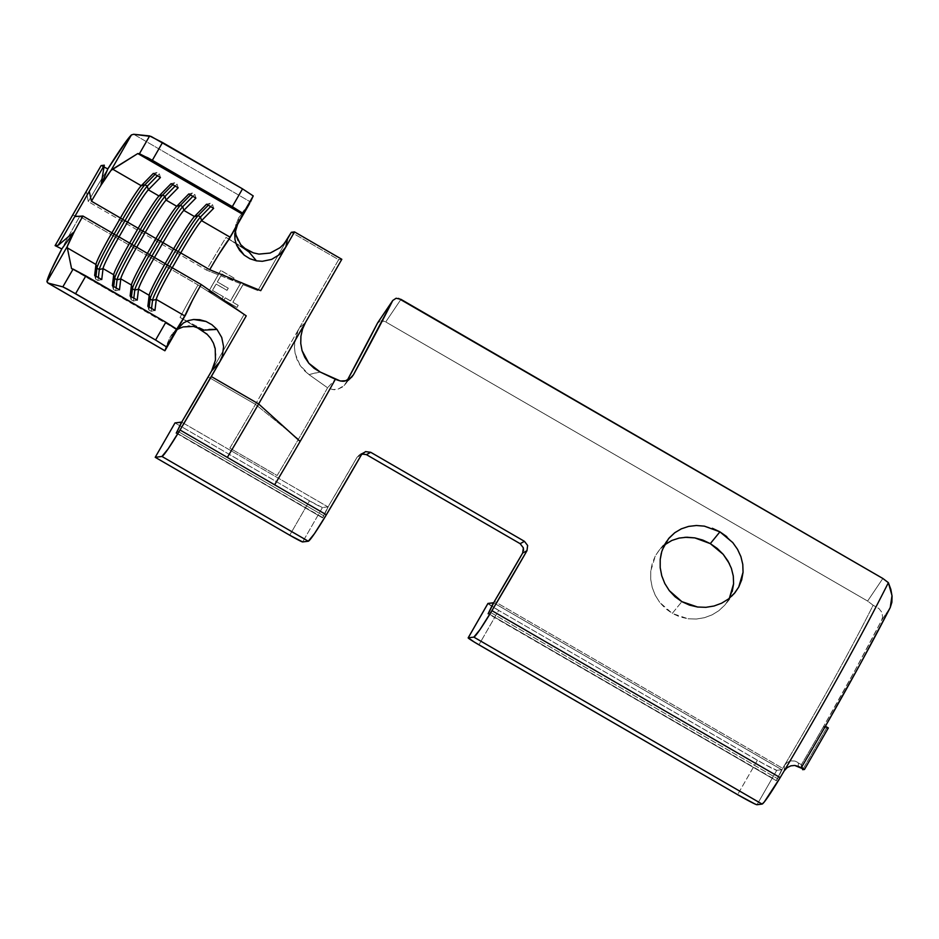 <?xml version="1.0" encoding="UTF-8"?>
<svg xmlns="http://www.w3.org/2000/svg" width="939" height="939" viewBox="0 0 939 939"><rect width="100%" height="100%" fill="white"/><g stroke="black" fill="none" stroke-linecap="round" stroke-linejoin="round"><path stroke-width="0.7" stroke-dasharray="4.7 3.52" d="M661.279 553.294L662.418 549.597M672.254 613.413L681.867 601.641L672.254 613.413L665.422 608.484L659.706 602.369L672.254 613.413L688.005 618.766L679.871 616.864L672.254 613.413M655.234 595.22L659.706 602.369L655.234 595.22L652.218 587.427L655.234 595.22M650.704 579.257L652.218 587.427L650.704 579.257L650.739 571.029L650.704 579.257M664.436 544.984L659.131 550.231L655.363 555.841L650.739 571.029L652.312 563.142L655.363 555.841L659.741 549.503L665.317 544.303M287.522 238.929L257.826 290.574L242.966 284.646L232.837 302.264L238.142 305.339L236.921 307.464L223.916 299.94L225.137 297.804L230.442 300.879L240.372 283.613L220.818 275.808L217.296 281.923L228.177 288.226L226.956 290.351L216.076 284.048L212.402 290.433L223.282 296.736L222.062 298.86L208.798 291.184L218.224 274.775L206.533 270.115L88.278 201.615L86.353 191.263L88.278 201.615A77.374 4.988 120.1 0 1 107.821 168.914A77.374 4.988 -59.9 0 0 88.278 201.615L206.533 270.115A77.374 4.988 120.1 0 1 226.064 237.403L243.166 247.509L226.064 237.403L249.046 252.028L226.064 237.403A77.374 4.988 -59.9 0 0 206.533 270.115L218.224 274.775L220.735 270.432L208.798 291.184L222.062 298.86L223.388 296.724L212.402 290.433L216.076 284.048L226.956 290.351L228.283 288.203L217.296 281.923L221.897 273.942L232.766 280.245L233.999 278.108L220.735 270.432L208.904 291.16L222.167 298.848L223.388 296.724L212.519 290.421L216.181 284.036L227.062 290.339L228.283 288.203L217.414 281.911L221.897 273.942L220.818 275.808L240.372 283.613L241.159 282.263L230.56 300.867L225.254 297.792L230.56 300.867L225.254 297.792L223.916 299.94L225.254 297.792L224.022 299.928L237.027 307.452L223.916 299.94L237.027 307.452L238.248 305.328L236.921 307.464L238.248 305.328L232.837 302.264L238.248 305.328L232.942 302.252L243.647 283.625L241.159 282.263L243.541 283.648L242.966 284.646L243.647 283.625L241.159 282.263L230.56 300.867L241.264 282.252L243.647 283.625L232.837 302.264L242.966 284.646L257.826 290.574L287.522 238.929M72.585 215.219L79.756 216.44L198.012 284.928L244.046 314.53L211.627 370.917L244.046 314.53L198.012 284.928A77.374 4.988 -59.9 0 0 180.042 317.441L196.11 326.936L180.042 317.441A77.374 4.988 120.1 0 1 198.012 284.928L79.756 216.44A77.374 4.988 -59.9 0 0 61.798 248.941A77.374 4.988 120.1 0 1 79.756 216.44L72.585 215.219M320.199 372.032L308.978 374.591L300.069 365.341L295.139 353.44L294.4 346.984L296.466 334.214L299.177 328.31L305.527 322.406L299.177 328.31L255.455 404.357A214.996 13.862 -59.9 0 1 229.832 448.126L277.134 475.521A214.996 13.862 120.1 0 0 298.473 439.17A214.996 13.862 120.1 0 1 277.134 475.521L229.832 448.126A214.996 13.862 -59.9 0 0 255.455 404.357L298.473 439.17A214.996 13.862 120.1 0 0 327.582 387.784L308.978 374.591L327.582 387.784L335.352 379.262L327.582 387.784C332.488 389.791 335.904 390.284 337.805 389.274L344.014 385.577L349.601 378.945L345.681 383.241L347.383 380.142A214.996 13.862 120.1 0 1 345.681 383.241L342.395 387.056L337.805 389.274L332.594 389.532L327.582 387.784A214.996 13.862 120.1 0 1 298.473 439.17L255.455 404.357L208.153 376.95L255.455 404.357L338.639 259.692L291.336 232.297L338.639 259.692L299.177 328.31L294.858 340.517L294.4 346.984L295.139 353.44L297.041 359.614L300.069 365.341L304.072 370.377L308.978 374.591L319.741 371.809M253.366 252.861L258.929 254.117L270.174 253.049L275.397 250.83L283.155 244.809M176.52 329.472L71.587 268.695L176.52 329.472M234.703 236.828L235.701 225.114L238.717 217.836A77.374 4.988 -59.9 0 1 249.657 203.434L238.717 217.836L238.483 222.86L219.233 253.788L238.483 222.86L238.717 217.836L235.642 225.442L235.982 234.95M177.26 329.331L192.448 300.351L176.368 330.88L177.283 329.307L175.041 330.833L170.405 336.632A77.374 4.988 -59.9 0 0 165.205 350.306L170.405 336.632L176.368 330.88L170.405 336.632L173.116 332.629L181.192 324.659M487.94 603.519A13.698 0.669 -150.1 0 0 498.703 610.432L478.937 644.811L498.703 610.432L757.386 760.261A20.541 0.998 -150.1 0 0 776.764 770.332L756.998 804.723L776.764 770.332L781.706 769.71L493.691 602.885L781.706 769.71L776.764 770.332L764.299 764.182L498.703 610.432L487.975 603.437M757.386 760.261L737.608 794.652L757.386 760.261M378.875 321.561L377.537 323.051L380.894 320.833L378.875 321.561M383.288 320.962L380.894 320.833L385.729 321.936L383.288 320.962M867.613 601.054L385.729 321.936L400.965 299.353L385.729 321.936L867.613 601.054L882.848 578.471L867.613 601.054L873.141 605.256A214.996 13.862 120.1 0 1 784.441 765.355A214.996 13.862 -59.9 0 0 873.141 605.256L867.613 601.054M782.668 768.337A214.996 13.862 -59.9 0 0 784.441 765.355L784.171 770.884L784.441 765.355L787.351 762.304L791.096 760.883L794.946 761.071L798.443 762.644L798.267 766.377L798.443 762.644L801.39 764.651L794.946 761.071L791.096 760.883L787.351 762.304L784.441 765.355A214.996 13.862 -59.9 0 1 782.668 768.337L494.43 601.383L782.668 768.337L777.609 778.701L489.372 611.747L777.609 778.701L782.668 768.337M523.516 550.5L522.671 553.024M520.147 543.681L523.34 547.836M362.137 453.772L359.766 454.535L357.125 457.129L328.873 505.487L323.814 515.851L177.483 431.083L323.814 515.851L322.57 517.882L176.462 432.844L322.699 517.542L327.911 506.86L322.429 507.553L327.911 506.86L181.802 422.221L327.911 506.86L322.57 517.882L328.873 505.487A214.996 13.862 -59.9 0 0 357.125 457.129L361.245 453.948L366.421 454.64M679.12 538.082L684.942 537.284M696.327 619.036L688.005 618.766L696.327 619.036L704.45 617.698L696.327 619.036M712.126 614.845L704.45 617.698L712.126 614.845L718.981 610.608L712.126 614.845M724.779 605.139L718.981 610.608L725.424 604.364L729.251 598.683L724.779 605.139M732.22 591.511L729.544 598.131M729.368 563.611L731.387 568.365M398.535 298.391L396.129 298.25M696.398 525.511L704.403 526.145L712.337 528.281M740.918 556.686L742.784 564.398L743.054 572.238M726.809 536.662L732.76 542.566L737.514 549.292M322.429 507.553L309.506 500.839L174.994 422.926L309.506 500.839L289.728 535.218L309.506 500.839A13.698 0.669 -150.1 0 0 322.429 507.553L302.651 541.932L322.429 507.553M825.393 726.258L823.315 726.927L854.666 670.974L881.545 620.421L890.242 607.521L881.545 620.421L882.613 617.158L881.944 612.439L878.916 608.542L873.141 605.256L878.916 608.542L881.944 612.439L882.613 617.158L881.545 620.421A223.552 14.414 -59.9 0 1 823.315 726.927L825.393 726.258M341.819 259.293L338.639 259.692L341.819 259.293M357.125 457.129L361.421 454.793L357.125 457.129M801.237 767.797L801.39 764.651A223.552 14.414 -59.9 0 0 823.315 726.927L826.531 728.195L802.669 769.698L826.531 728.195L823.315 726.927A223.552 14.414 -59.9 0 1 801.39 764.651L802.329 768.36L801.39 764.651L801.237 767.797M776.365 780.732L488.35 613.496L776.494 780.391L781.706 769.71L776.365 780.732L777.609 778.701L776.365 780.732L488.127 613.777M249.046 252.028L256.429 260.842L249.915 258.741L244.199 255.15M183.469 322.922L188.176 320.622M206.017 321.455L211.909 324.718L216.991 329.425M204.127 330.141L180.042 317.441L204.127 330.141M214.562 364.05L215.888 354.32L213.446 343.169L210.594 338.181L202.214 330.54M133.678 134.277L250.455 201.92L133.678 134.277M237.755 239.879L244.398 248.671M188.187 326.173L183.152 326.913L175.041 330.833L173.116 332.629M198.962 327.781L189.49 326.138M205.77 329.859L209.057 329.448M235.642 225.442L235.325 230.36M149.195 307.053L148.843 309.976L151.202 311.349L151.555 308.415L151.202 311.349L154.947 310.386L151.202 311.349L148.843 309.976L149.195 307.053M147.857 306.278L148.843 309.976L147.857 306.278M210.195 203.27L208.27 205.23L210.195 203.27L212.554 204.643L210.641 206.603L212.554 204.643L213.634 208.329L212.554 204.643L210.195 203.27L206.533 204.221L210.195 203.27M131.448 296.771L131.096 299.694L133.467 301.067L133.819 298.144L133.467 301.067L137.211 300.104L133.467 301.067L131.096 299.694L131.448 296.771M130.122 295.996L131.096 299.694L130.122 295.996M192.46 193L190.535 194.96L192.46 193L194.819 194.373L192.906 196.333L194.819 194.373L195.887 198.059L194.819 194.373L192.46 193L188.798 193.95L192.46 193M113.713 286.501L113.361 289.423L115.732 290.797L116.084 287.874L115.732 290.797L119.476 289.834L115.732 290.797L113.361 289.423L113.713 286.501M112.375 285.726L113.361 289.423L112.375 285.726M174.713 182.729L172.799 184.678L174.713 182.729L177.084 184.091L175.17 186.051L177.084 184.091L178.152 187.788L177.084 184.091L174.713 182.729L171.062 183.68L174.713 182.729M95.978 276.23L95.625 279.153L97.985 280.515L98.349 277.592L97.985 280.515L101.741 279.564L97.985 280.515L95.625 279.153L95.978 276.23M94.639 275.456L95.625 279.153L94.639 275.456M156.977 172.447L155.064 174.408L156.977 172.447L159.348 173.821L157.423 175.781L159.348 173.821L160.416 177.506L159.348 173.821L156.977 172.447L153.327 173.398L156.977 172.447M104.006 167.013L101.119 165.581L104.006 167.013M828.339 727.971L826.531 728.195L828.339 727.971M221.897 273.942L232.872 280.221L221.897 273.942M232.766 280.245L234.104 278.097L232.766 280.245M233.999 278.108L220.735 270.432L233.999 278.108M208.904 291.16L222.167 298.848L223.388 296.724L212.519 290.421L216.181 284.036L227.062 290.339L228.283 288.203L217.414 281.911L222.003 273.93L232.872 280.221L234.104 278.097L220.841 270.409L208.904 291.16M668.58 538.657L659.131 550.231M351.796 377.044L344.014 385.577M734.885 592.791L725.424 604.364M62.326 241.828L55.953 245.513M101.729 165.886C103.243 166.626 103.619 169.278 102.867 173.844M801.824 766.353L803.62 769.029M359.766 454.535L364.062 452.199M322.57 517.882L176.239 433.114"/><path stroke-width="1.41" d="M662.418 549.597L668.58 538.657L674.777 532.718L681.315 528.845L688.627 526.403L696.398 525.511L704.403 526.145L719.92 531.85L710.307 543.622L694.837 537.894L686.89 537.225L679.12 538.082L671.866 540.453L664.436 544.984M712.337 528.281L719.92 531.85L732.76 542.566L737.514 549.292L740.918 556.686L742.784 564.398L743.054 572.238L741.681 579.903L738.723 587.075L734.239 593.542L728.488 598.976L721.633 603.202L714.004 606.019L705.893 607.322L697.595 607.017L689.508 605.115L681.867 601.641L669.296 590.631L664.812 583.53L661.749 575.783L660.199 567.626L660.211 559.468L661.279 553.294M283.155 244.809L287.522 238.929L285.773 247.098L294.517 231.898L341.819 259.293L258.636 403.946L211.334 376.551L246.241 315.868L201.192 284.529L172.224 267.756L180.746 252.931L209.726 269.704L260.725 290.667L294.517 231.898L291.336 232.297L287.522 238.929L285.773 247.098L279.716 254.457L271.617 259.387L262.333 261.3L256.429 260.842L262.333 261.3L271.617 259.387L279.716 254.457L285.773 247.098L260.725 290.667L209.726 269.704L180.746 252.931A37.654 2.43 120.1 0 1 201.556 220.653L230.184 237.238L229.269 238.893A37.654 2.43 -59.9 0 0 219.233 253.788A37.654 2.43 -59.9 0 0 209.726 269.704A37.654 2.43 -59.9 0 1 219.233 253.788L229.269 238.893L249.657 203.434L229.269 238.893L230.184 237.238L201.556 220.653L213.634 208.329L206.533 204.221L194.467 216.545A37.654 2.43 -59.9 0 0 173.656 248.823L165.135 263.636L154.489 257.474L163.01 242.649L173.656 248.823L163.01 242.649A37.654 2.43 120.1 0 1 183.821 210.383L194.467 216.545L183.821 210.383L195.887 198.059L188.798 193.95L176.732 206.275A37.654 2.43 -59.9 0 0 155.921 238.541L147.388 253.366L136.754 247.203L145.275 232.379L155.921 238.541L145.275 232.379A37.654 2.43 120.1 0 1 166.086 200.101L176.732 206.275L166.086 200.101L178.152 187.788L171.062 183.68L158.984 195.993A37.654 2.43 -59.9 0 0 138.174 228.271L129.652 243.095L119.018 236.921L127.54 222.109L138.174 228.271L127.54 222.109A37.654 2.43 120.1 0 1 148.35 189.831L158.984 195.993L148.35 189.831L160.416 177.506L153.327 173.398L141.249 185.722A37.654 2.43 -59.9 0 0 120.438 218.001L111.917 232.813L82.949 216.04L74.768 216.545L89.264 191.356L91.47 201.216L120.438 218.001L91.47 201.216A37.654 2.43 120.1 0 1 100.978 185.3A37.654 2.43 120.1 0 1 111.013 170.405L112.621 169.137L141.249 185.722L112.621 169.137L137.798 153.55L242.72 214.327L230.184 237.238L242.72 214.327L137.798 153.55L147.916 157.811L232.309 206.627L242.309 212.965L242.72 214.327L253.237 195.934L242.532 188.856L232.309 206.627L152.329 160.299L162.529 142.517L242.532 188.856L151.179 136.484L133.678 134.277L149.641 135.932L139.442 153.726L137.798 153.55L111.013 170.405L131.401 134.946L133.678 134.277L131.401 134.946L127.692 139.254L107.821 168.914A77.374 4.988 120.1 0 1 131.401 134.946L111.013 170.405L100.978 185.3L104.311 165.182L101.119 165.581L55.096 245.619L58.288 245.22L104.311 165.182L89.264 191.356L91.47 201.216A37.654 2.43 120.1 0 1 100.978 185.3L107.821 168.914L100.978 185.3L104.311 165.182L101.119 165.581L55.096 245.619L61.798 248.941L50.941 270.772L46.95 281.806L67.338 246.347L74.204 231.863L61.798 248.941L74.204 231.863A37.654 2.43 120.1 0 1 82.949 216.04L111.917 232.813A37.654 2.43 -59.9 0 0 95.966 264.481L67.338 247.896L67.338 246.347A37.654 2.43 120.1 0 1 74.204 231.863A37.654 2.43 120.1 0 1 82.949 216.04L74.768 216.545L58.288 245.22L74.204 231.863L58.288 245.22L55.096 245.619L61.798 248.941A77.374 4.988 120.1 0 0 46.95 281.806L67.338 246.347L67.338 247.896L95.966 264.481L94.639 275.456L101.741 279.564L103.055 268.589A37.654 2.43 120.1 0 1 119.018 236.921L129.652 243.095A37.654 2.43 -59.9 0 0 113.701 274.751L103.055 268.589L113.701 274.751L112.375 285.726L119.476 289.834L120.791 278.871L131.437 285.033L130.122 295.996L137.211 300.104L138.538 289.142L149.172 295.304L147.857 306.278L154.947 310.386L156.273 299.412L184.901 315.997L176.52 329.472L165.827 322.241L155.592 340.035L166.438 346.867L164.888 350.717L47.748 282.932L164.877 350.775M209.057 329.448L216.991 329.425L221.733 337.465L223.576 346.644L222.32 355.998L219.738 361.938L211.627 370.917L182.53 420.731L176.52 432.762L181.579 422.092L174.994 422.926L155.217 457.305L161.954 456.46L168.104 448.924L180.042 430.003L219.738 361.938L211.627 370.917L208.153 376.95A214.996 13.862 120.1 0 1 182.53 420.731L176.239 433.114L181.802 422.221L174.994 422.926L155.217 457.305L289.728 535.218L155.217 457.305L161.954 456.46L308.297 541.228L161.954 456.46A39.708 2.559 120.1 0 0 180.042 430.003L227.332 457.41L180.042 430.003A254.715 16.421 120.1 0 0 211.334 376.551L258.636 403.946L300.116 441.447A254.715 16.421 120.1 0 1 274.634 484.806L326.373 514.772A254.715 16.421 -59.9 0 0 361.421 454.793L365.541 451.612L370.717 452.293L524.443 541.334L527.636 545.489L526.979 550.688A254.715 16.421 120.1 0 1 491.93 610.667A39.708 2.559 120.1 0 1 473.843 637.123L468.209 637.827L474.488 642.182L737.608 794.652L478.937 644.811A13.698 0.669 29.9 0 1 468.162 637.851A13.698 0.669 29.9 0 1 468.209 637.827L487.975 603.437L493.691 602.885L488.409 613.413L494.43 601.383L522.671 553.024A214.996 13.862 120.1 0 1 494.43 601.383L488.127 613.777L493.468 602.756L487.975 603.437A13.698 0.669 -150.1 0 0 487.928 603.46A13.698 0.669 -150.1 0 0 487.94 603.519M244.398 248.671L249.046 252.028L248.236 250.502L243.166 247.509L253.366 252.861L258.929 254.117L270.174 253.049L280.104 247.661L284.2 243.647L291.336 232.297L294.517 231.898L341.819 259.293L258.636 403.946A254.715 16.421 120.1 0 1 227.332 457.41L274.634 484.806L227.332 457.41A254.715 16.421 -59.9 0 0 258.636 403.946L300.116 441.447A254.715 16.421 -59.9 0 0 335.352 379.262A254.715 16.421 120.1 0 1 300.116 441.447A254.715 16.421 -59.9 0 1 274.634 484.806L326.373 514.772L314.448 533.692L308.297 541.228A39.708 2.559 -59.9 0 0 326.373 514.772L361.421 454.793L365.541 451.612L370.717 452.293L366.421 454.64L520.171 543.693L524.443 541.334L370.717 452.293L366.421 454.64L520.147 543.681L524.443 541.334L527.636 545.489L526.979 550.688L491.93 610.667L780.168 777.621L491.93 610.667L480.005 629.588L473.843 637.123L762.081 804.077L473.843 637.123L468.209 637.827L487.975 603.437M71.587 268.695L67.338 247.896L71.587 268.695L73.101 269.082L71.587 268.695M120.791 278.871A37.654 2.43 120.1 0 1 136.754 247.203L147.388 253.366A37.654 2.43 -59.9 0 0 131.437 285.033L120.791 278.871L117.046 279.822L114.687 278.46L113.713 286.501L114.687 278.46L113.701 274.751L112.375 285.726L119.476 289.834L120.791 278.871L117.046 279.822L116.084 287.874L117.046 279.822L114.687 278.46A40.4 2.606 120.1 0 1 131.8 244.492L134.171 245.854A40.4 2.606 -59.9 0 0 117.046 279.822A40.4 2.606 120.1 0 1 134.171 245.854L136.754 247.203A37.654 2.43 -59.9 0 0 120.791 278.871M138.538 289.142A37.654 2.43 120.1 0 1 154.489 257.474L165.135 263.636A37.654 2.43 -59.9 0 0 149.172 295.304L138.538 289.142L134.782 290.104L132.422 288.731L131.448 296.771L132.422 288.731L131.437 285.033L130.122 295.996L137.211 300.104L138.538 289.142L134.782 290.104L133.819 298.144L134.782 290.104L132.422 288.731A40.4 2.606 120.1 0 1 149.536 254.762L151.907 256.136A40.4 2.606 -59.9 0 0 134.782 290.104A40.4 2.606 120.1 0 1 151.907 256.136L154.489 257.474A37.654 2.43 -59.9 0 0 138.538 289.142M156.273 299.412A37.654 2.43 120.1 0 1 172.224 267.756L201.192 284.529A37.654 2.43 -59.9 0 0 192.448 300.351A37.654 2.43 -59.9 0 0 185.593 314.847L184.901 315.997L156.273 299.412L152.529 300.374L150.158 299.001L149.195 307.053L150.158 299.001L149.172 295.304L147.857 306.278L154.947 310.386L156.273 299.412L152.529 300.374L151.555 308.415L152.529 300.374L150.158 299.001A40.4 2.606 120.1 0 1 167.271 265.033L169.642 266.406A40.4 2.606 -59.9 0 0 152.529 300.374A40.4 2.606 120.1 0 1 169.642 266.406L172.224 267.756A37.654 2.43 -59.9 0 0 156.273 299.412M165.205 350.306L166.438 346.867L185.593 314.847L165.205 350.306L185.593 314.847L192.448 300.351A37.654 2.43 -59.9 0 1 201.192 284.529L246.241 315.868L219.738 361.938L222.32 355.998L223.576 346.644L221.733 337.465L216.991 329.425L204.127 330.141L198.962 327.781M396.129 298.25L392.784 300.457L396.129 298.25L400.965 299.353L882.848 578.471L888.376 582.673L892.003 595.608L890.242 607.521L860.37 663.791L825.393 726.258A246.159 15.869 -59.9 0 0 890.242 607.521L891.874 602.275L892.05 596.159L890.841 589.375L888.376 582.673A254.715 16.421 120.1 0 1 784.171 770.884A254.715 16.421 120.1 0 1 780.168 777.621L764.205 802.07L762.081 804.077L756.998 804.723A20.541 0.998 29.9 0 1 737.608 794.652L755.015 804.019L756.998 804.723L762.081 804.077A39.708 2.559 -59.9 0 0 780.168 777.621A254.715 16.421 -59.9 0 0 784.171 770.884A254.715 16.421 -59.9 0 0 888.376 582.673L882.848 578.471L398.535 298.391M378.077 322.253L377.537 323.051A214.996 13.862 120.1 0 1 347.383 380.142L377.537 323.051L392.784 300.457A254.715 16.421 120.1 0 1 353.475 374.696L350.188 378.523L345.587 380.741L340.376 381.011L320.199 372.032L335.352 379.262C340.27 381.269 343.674 381.762 345.587 380.741L351.632 377.22M522.683 553.012L526.979 550.688L522.671 553.024L523.34 547.836L523.516 550.5M523.328 547.813L520.147 543.681M366.386 454.617L361.245 453.948M684.942 537.284L694.837 537.894L702.759 540.066L710.307 543.622L717.232 548.446L723.206 554.339L729.368 563.611M665.317 544.303L671.866 540.453L679.12 538.082M729.251 598.683L733.582 583.858L733.3 576.077L731.387 568.365L733.3 576.077L733.582 583.858L732.22 591.511M743.054 572.238L738.723 587.075L734.885 592.791L728.488 598.976L721.633 603.202L714.004 606.019L705.893 607.322L697.595 607.017L681.867 601.641L675.059 596.758L669.296 590.631L664.812 583.53L661.749 575.783L660.199 567.626L660.211 559.468L661.76 551.569L664.789 544.303L669.178 537.941L674.777 532.718L681.315 528.845L688.627 526.403L696.398 525.511M731.387 568.365L727.983 561.053L723.206 554.339L710.307 543.622L719.92 531.85L726.809 536.662M289.728 535.218L302.651 541.932L308.297 541.228L302.651 541.932A13.698 0.669 29.9 0 1 289.728 535.218M377.537 323.051L392.784 300.457L353.475 374.696L349.601 378.945L353.475 374.696L351.796 377.044M320.199 372.032L314.084 368.276L308.849 363.287L304.788 357.313L302.041 350.599L300.75 343.439L300.926 336.185L302.546 329.061L305.527 322.406L302.546 329.061L300.926 336.185L300.75 343.439L302.041 350.599L308.849 363.287L320.199 372.032M737.514 549.292L740.918 556.686M798.267 766.377L801.237 767.797A246.159 15.869 -59.9 0 0 825.393 726.258A246.159 15.869 120.1 0 1 801.237 767.797L804.477 769.475L828.339 727.971L825.393 726.258L828.339 727.971L804.477 769.475L794.746 765.449L798.267 766.377M790.873 765.825L794.746 765.449L790.873 765.825L787.093 767.668L790.873 765.825M784.171 770.884L787.093 767.668L784.171 770.884M235.325 230.36L235.982 234.95L240.595 244.563L249.046 252.028L256.429 260.831L249.915 258.741L244.199 255.15L236.558 245.044L234.95 239.398L234.762 233.764L237.532 224.527M207.132 334.249L196.11 326.936L202.214 330.54L204.127 330.141L193.551 326.443L183.152 326.913L177.295 329.296L183.469 322.922L188.176 320.622L193.669 319.483L206.017 321.455L211.909 324.718L216.991 329.425M206.662 333.815L210.594 338.181L213.446 343.169L215.207 348.592L215.477 360.048L211.627 370.917L214.562 364.05M250.455 201.92L253.237 195.934L250.455 201.92M235.982 234.95L238.107 240.595M189.49 326.138L188.187 326.173M48.112 283.085L46.95 281.806L48.112 283.085L62.843 286.865L67.256 289.024L155.592 340.035L75.59 293.696L85.848 275.913L165.827 322.241L73.101 269.082L62.843 286.865L48.112 283.085L164.888 350.717M202.214 330.54L205.77 329.859M177.26 329.331L183.469 322.922M188.176 320.622L193.669 319.483L199.761 319.718L206.017 321.455M249.046 252.028L248.236 250.502L253.366 252.861M244.199 255.15L239.656 250.431L236.558 245.044L234.95 239.398L235.173 231.006L237.544 224.503M165.135 263.636L167.271 265.033A40.4 2.606 -59.9 0 0 150.158 299.001L149.172 295.304A37.654 2.43 120.1 0 1 165.135 263.636L169.642 266.406L178.164 251.582L175.804 250.22L167.271 265.033L175.804 250.22L173.656 248.823L165.135 263.636M180.746 252.931L178.164 251.582L169.642 266.406L172.224 267.756L180.746 252.931L175.804 250.22A40.4 2.606 120.1 0 1 198.117 215.594L200.488 216.968A40.4 2.606 -59.9 0 0 178.164 251.582A40.4 2.606 120.1 0 1 200.488 216.968L201.556 220.653A37.654 2.43 -59.9 0 0 180.746 252.931M194.467 216.545L198.117 215.594A40.4 2.606 -59.9 0 0 175.804 250.22L173.656 248.823A37.654 2.43 120.1 0 1 194.467 216.545L206.533 204.221L213.634 208.329L201.556 220.653L200.488 216.968L198.117 215.594L194.467 216.545M208.27 205.23L198.117 215.594L208.27 205.23M210.641 206.603L200.488 216.968L210.641 206.603M147.388 253.366L149.536 254.762A40.4 2.606 -59.9 0 0 132.422 288.731L131.437 285.033A37.654 2.43 120.1 0 1 147.388 253.366L151.907 256.136L160.428 241.311L158.057 239.938L149.536 254.762L158.057 239.938L155.921 238.541L147.388 253.366M163.01 242.649L160.428 241.311L151.907 256.136L154.489 257.474L163.01 242.649L158.057 239.938A40.4 2.606 120.1 0 1 180.382 205.324L182.753 206.686A40.4 2.606 -59.9 0 0 160.428 241.311A40.4 2.606 120.1 0 1 182.753 206.686L183.821 210.383A37.654 2.43 -59.9 0 0 163.01 242.649M176.732 206.275L180.382 205.324A40.4 2.606 -59.9 0 0 158.057 239.938L155.921 238.541A37.654 2.43 120.1 0 1 176.732 206.275L188.798 193.95L195.887 198.059L183.821 210.383L182.753 206.686L180.382 205.324L176.732 206.275M190.535 194.96L180.382 205.324L190.535 194.96M192.906 196.333L182.753 206.686L192.906 196.333M129.652 243.095L131.8 244.492A40.4 2.606 -59.9 0 0 114.687 278.46L113.701 274.751A37.654 2.43 120.1 0 1 129.652 243.095L134.171 245.854L142.693 231.041L140.322 229.668L131.8 244.492L140.322 229.668L138.174 228.271L129.652 243.095M145.275 232.379L142.693 231.041L134.171 245.854L136.754 247.203L145.275 232.379L140.322 229.668A40.4 2.606 120.1 0 1 162.647 195.042L165.018 196.415A40.4 2.606 -59.9 0 0 142.693 231.041A40.4 2.606 120.1 0 1 165.018 196.415L166.086 200.101A37.654 2.43 -59.9 0 0 145.275 232.379M158.984 195.993L162.647 195.042A40.4 2.606 -59.9 0 0 140.322 229.668L138.174 228.271A37.654 2.43 120.1 0 1 158.984 195.993L171.062 183.68L178.152 187.788L166.086 200.101L165.018 196.415L162.647 195.042L158.984 195.993M172.799 184.678L162.647 195.042L172.799 184.678M175.17 186.051L165.018 196.415L175.17 186.051M99.311 269.552L96.952 268.178L95.978 276.23L96.952 268.178L95.966 264.481L94.639 275.456L101.741 279.564L103.055 268.589L99.311 269.552L98.349 277.592L99.311 269.552L96.952 268.178A40.4 2.606 120.1 0 1 114.065 234.21L116.424 235.583A40.4 2.606 -59.9 0 0 99.311 269.552A40.4 2.606 120.1 0 1 116.424 235.583L119.018 236.921A37.654 2.43 -59.9 0 0 103.055 268.589L99.311 269.552M111.917 232.813L114.065 234.21A40.4 2.606 -59.9 0 0 96.952 268.178L95.966 264.481A37.654 2.43 120.1 0 1 111.917 232.813L116.424 235.583L124.946 220.759L122.586 219.397L114.065 234.21L122.586 219.397L120.438 218.001L111.917 232.813M127.54 222.109L124.946 220.759L116.424 235.583L119.018 236.921L127.54 222.109L122.586 219.397A40.4 2.606 120.1 0 1 144.911 184.772L147.27 186.145A40.4 2.606 -59.9 0 0 124.946 220.759A40.4 2.606 120.1 0 1 147.27 186.145L148.35 189.831A37.654 2.43 -59.9 0 0 127.54 222.109M141.249 185.722L144.911 184.772A40.4 2.606 -59.9 0 0 122.586 219.397L120.438 218.001A37.654 2.43 120.1 0 1 141.249 185.722L153.327 173.398L160.416 177.506L148.35 189.831L147.27 186.145L144.911 184.772L141.249 185.722M155.064 174.408L144.911 184.772L155.064 174.408M157.423 175.781L147.27 186.145L157.423 175.781M165.827 322.241L155.592 340.035L166.438 346.867L176.673 329.073L165.827 322.241M242.532 188.856L232.309 206.627L243.013 213.716L253.237 195.934L242.532 188.856M152.329 160.299L162.529 142.517L149.641 135.932L139.442 153.726L152.329 160.299M75.59 293.696L85.848 275.913L73.101 269.082L62.843 286.865L75.59 293.696M107.821 168.914L104.006 167.013L107.821 168.914M802.669 769.698L804.477 769.475L802.669 769.698L802.329 768.36L802.669 769.698M392.784 300.457L377.783 322.629M487.928 603.46L468.162 637.851"/></g></svg>
